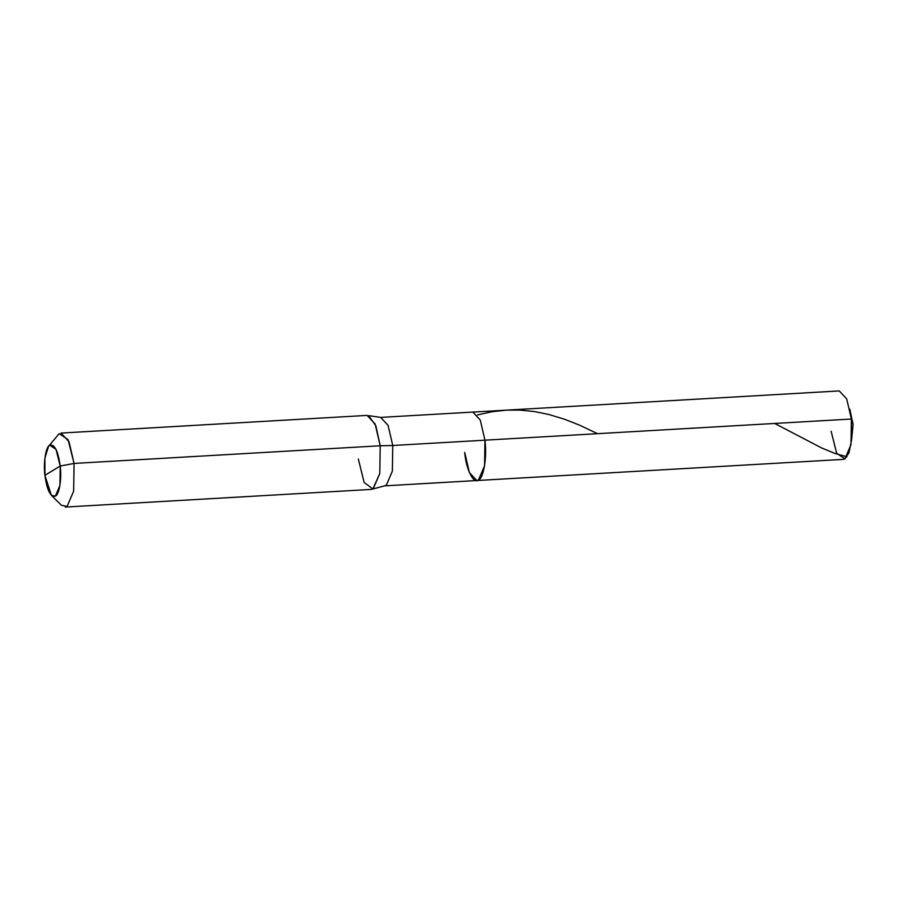 <?xml version="1.0" encoding="UTF-8"?>
<svg xmlns="http://www.w3.org/2000/svg" width="898" height="898" viewBox="0 0 898 898"><rect width="100%" height="100%" fill="white"/><g stroke="black" fill="none" stroke-linecap="round" stroke-linejoin="round"><path stroke-width="1.35" d="M831.133 431.287L836.689 453.31L844.917 458.833L848.969 452.772L851.585 440.031L851.371 419.029L853.1 424.473L851.371 419.029L850.99 444.633L844.917 458.833L843.233 459.383L476.804 480.531L478.488 479.981L484.572 465.781L484.942 440.177L851.371 419.029L846.702 398.925L839.282 390.933L472.853 412.081L480.273 420.073L484.942 440.177L851.371 419.029L849.8 409.196L853.1 424.473L851.585 440.031M464.704 452.435L469.385 472.539L476.804 480.531L478.488 479.981L484.572 465.781L484.942 440.177L480.273 420.073L472.853 412.081L380.662 417.402L388.082 425.394L392.752 445.498L484.942 440.177C487.21 456.566 483.652 478.454 478.488 479.981C473.639 484.527 466.062 469.373 464.704 452.435C466.062 469.373 473.639 484.527 478.488 479.981C483.652 478.454 487.21 456.566 484.942 440.177L392.752 445.498L392.37 471.102L386.286 485.302L384.602 485.852L386.286 485.302L392.37 471.102L392.752 445.498L388.082 425.394L380.662 417.402L368.674 415.639L375.858 425.82L380.202 445.767L392.752 445.498L380.202 445.767L379.798 473.448L373.22 488.804L371.402 489.399L65.262 507.067L67.081 506.472L73.658 491.116L74.063 463.435L380.202 445.767L375.151 424.036L367.125 415.404L60.985 433.072L69.011 441.704L74.063 463.435L60.222 466.04L44.911 475.323C43.194 462.919 45.888 446.351 49.794 445.195C54.598 444.016 58.067 450.964 60.222 466.04L59.941 485.414L55.339 496.156L51.377 495.326L44.911 475.323C47.066 490.387 50.546 497.335 55.339 496.156C59.246 495 61.94 478.432 60.222 466.04L44.911 475.323L44.9 458.036L48.559 446.328L59.167 433.655L68.057 439.638L74.063 463.435L380.202 445.767L379.798 473.448L372.906 488.983L384.602 485.852L476.804 480.531M358.324 459.024L364.15 482.473L372.906 488.983M51.377 495.326L61.434 505.271L67.081 506.472L73.658 491.116L74.063 463.435L60.222 466.04L56.024 449.37L49.794 445.195L48.559 446.328M597.552 433.678L579.199 425.012L564.292 419.164L549.004 414.528L534.501 411.565L519.875 410.094L506.281 410.15L491.734 411.778L477.455 414.966M846.937 456.813L834.96 453.434L821.704 447.99L774.66 423.452"/></g></svg>
